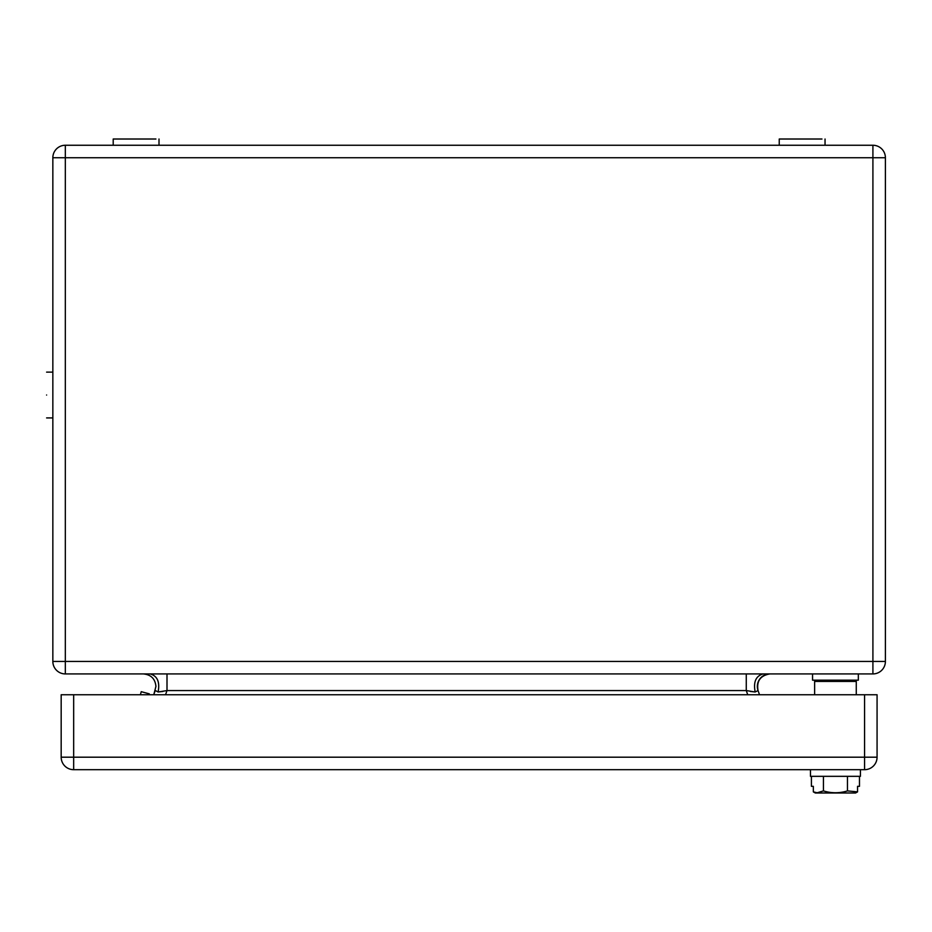 <?xml version="1.0" encoding="UTF-8"?>
<svg xmlns="http://www.w3.org/2000/svg" width="932" height="932" viewBox="0 0 932 932"><rect width="100%" height="100%" fill="white"/><g stroke="black" fill="none" stroke-linecap="round" stroke-linejoin="round"><path stroke-width="1.4" d="M872.911 673.929L65.333 673.929A12.489 12.489 0 0 1 52.844 661.44L52.844 157.741L65.333 157.741L65.333 661.44L872.911 661.44L872.911 157.741L65.333 157.741L65.333 145.252L872.911 145.252A12.489 12.489 0 0 1 885.4 157.741L885.4 661.44L872.911 661.44L872.911 673.929A12.489 12.489 0 0 0 885.4 661.44A12.489 12.489 0 0 1 872.911 673.929M750.318 691.462L755.165 691.987L758.042 690.565L759.51 694.748L758.042 690.565A12.489 12.489 0 0 1 757.972 690.356L757.972 690.356A12.489 12.489 0 0 1 769.82 673.929C760.361 675.56 756.434 681.106 758.042 690.565L757.972 690.356M746.264 673.929L746.264 690.565L755.165 691.987C753.254 681.979 755.887 675.968 763.075 673.929M155.26 690.472L158.102 691.987L167.003 690.565L165.535 694.748M143.446 673.929C151.031 674.675 155.19 678.834 155.935 686.418L153.757 694.748L155.295 690.356M162.949 691.462L158.044 691.987M167.003 673.929L167.003 690.565L746.264 690.565L747.732 694.748M65.333 145.252A12.489 12.489 0 0 0 52.844 157.741A12.489 12.489 0 0 1 65.333 145.252M46.6 395.028C46.6 365.484 46.6 365.484 46.6 395.028C46.6 424.561 46.6 424.561 46.6 395.028M46.6 372.124L52.844 372.124L52.844 395.028C52.844 424.561 52.844 424.561 52.844 395.028M149.038 694.748L149.283 693.839L141.233 691.684L140.417 694.748M155.924 139.019L113.203 139.019L113.203 145.252L158.999 145.252L158.999 139.019M821.977 139.019L779.245 139.019L779.245 145.252L825.041 145.252L825.041 139.019M812.553 680.174L858.337 680.174L858.337 673.929L812.553 673.929L812.553 680.174M864.581 769.681L73.663 769.681A12.489 12.489 0 0 1 61.174 757.192L61.174 694.748L877.07 694.748L877.07 757.192A12.489 12.489 0 0 1 864.581 769.681A12.489 12.489 0 0 0 877.07 757.192L864.581 757.192L864.581 769.681M823.434 776.333L823.434 790.907L817.178 792.759L813.333 791.874L814.941 792.783M811.411 776.333L811.411 786.328L813.333 786.328L813.333 791.874L815.29 792.981L855.599 792.981L857.557 791.874L857.557 786.328L859.479 786.328L859.479 776.333M855.017 680.174A1.247 1.247 0 0 1 856.263 681.42L856.263 694.748L856.263 681.42L814.638 681.42L814.638 694.748M847.468 776.333L847.468 790.907C839.452 793.353 831.437 793.353 823.434 790.907M857.557 786.328L857.557 791.874L855.599 792.981L857.557 791.874L847.468 790.907M815.884 680.174A1.247 1.247 0 0 0 814.638 681.42L814.638 681.42M810.467 769.681L810.467 776.333L860.422 776.333L860.422 769.681M65.333 673.929A12.489 12.489 0 0 1 52.844 661.44L65.333 661.44L65.333 673.929M150.192 673.929C157.38 675.968 160.013 681.979 158.102 691.987M872.911 157.741L885.4 157.741A12.489 12.489 0 0 0 872.911 145.252L872.911 157.741M73.663 694.748L73.663 769.681A12.489 12.489 0 0 1 61.174 757.192L864.581 757.192L864.581 694.748M46.6 417.92L52.844 417.92"/></g></svg>
